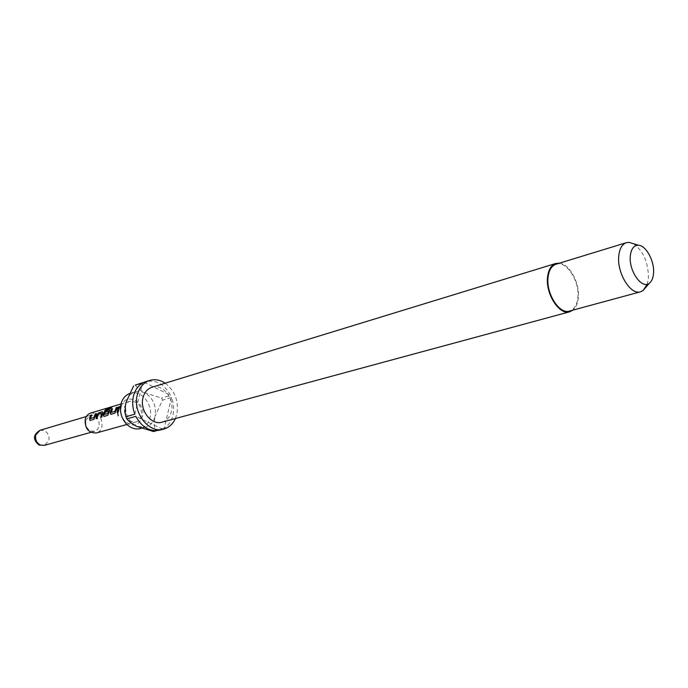 <?xml version="1.0" encoding="UTF-8"?>
<svg xmlns="http://www.w3.org/2000/svg" width="688" height="688" viewBox="0 0 688 688"><rect width="100%" height="100%" fill="white"/><g stroke="black" fill="none" stroke-linecap="round" stroke-linejoin="round"><path stroke-width="0.52" stroke-dasharray="3.44 2.58" d="M117.889 413.471L118.224 415.801M96.225 413.746L94.093 419.405L90.429 420.471M91.65 415.105L90.644 418.545M102.71 411.94L101.962 417.1L100.895 417.341M101.549 413.557L98.083 414.486L97.326 418.459L96.268 418.691M109.684 409.876L109.065 413.35L107.947 415.354L104.18 416.455M111.49 407.614L110.845 408.586L106.58 409.859L104.507 414.468M108.635 411.458L105.608 412.112M117.184 407.52L115.016 413.29L111.198 414.408M112.411 408.93L111.413 412.439M119.531 406.823L118.388 412.31L117.287 412.559M85.768 420.213L90.111 415.397C96.526 415.26 99.536 418.932 99.124 426.405L97.472 429.536L94.695 431.281C88.305 431.342 85.329 427.652 85.768 420.213M90.644 413.075C98.676 412.903 102.443 417.496 101.936 426.844C101.024 430.043 99.175 432.081 96.38 432.958M124.476 407.52C125.371 404.295 127.185 402.231 129.92 401.319C138.073 401.199 141.926 405.98 141.479 415.681C140.576 418.992 138.709 421.099 135.88 421.993C127.779 422.002 123.978 417.177 124.476 407.52M121.269 406.866C124.795 391.033 146.699 401.792 142.356 416.98C138.58 425.924 132.801 427.36 125.01 421.297C121.613 417.367 120.305 412.834 121.079 407.7L121.269 406.866M129.361 393.648L130.195 393.355C141.186 389.399 153.622 404.914 149.967 417.779C148.436 423.473 145.237 427.067 140.361 428.581M559.413 263.16C569.673 263.882 580.173 283.585 578.264 298.265C577.645 303.7 575.882 307.648 572.958 310.125M151.962 387.249C162.686 383.379 174.89 398.782 171.372 411.501C169.902 417.126 166.788 420.678 162.033 422.157M171.501 397.518L164.217 428.237C168.586 425.408 171.493 421.082 172.929 415.268C174.236 409.403 173.754 403.486 171.501 397.518L162.488 400.149L155.024 416.378C156.606 405.894 153.183 398.025 144.738 392.753L139.948 391.352L135.192 391.816C130.6 393.381 127.538 396.899 126.016 402.368C124.347 413.058 127.83 421.03 136.473 426.276L145.409 427.222C150.294 425.7 153.493 422.088 155.024 416.378C153.974 421.882 154.017 426.637 155.17 430.628L153.527 431.522M165.206 383.19C175.062 390.973 178.94 401.31 176.85 414.193L175.406 418.536M162.488 400.149L161.577 398.051L170.59 395.411C164.372 384.067 156.116 379.484 145.813 381.668M633.45 243.715C643.435 251.051 648.414 262.575 648.397 278.279L647.262 284.196M556.059 264.192C566.413 260.27 580.036 281.641 577.808 297.947C576.905 305.171 574.162 309.531 569.569 311.036M156.89 430.636L162.574 429.14L159.797 430.155M164.217 428.237L155.17 430.628M162.574 429.14L135.785 416.335M134.848 414.167L142.545 383.113M144.222 382.261L170.59 395.411M135.312 385.056C137.041 387.697 140.189 390.268 144.738 392.753L161.577 398.051M40.076 430.267L44.307 430.593C48.108 432.786 49.605 436.14 48.805 440.673L44.428 445.351M90.111 415.397L86.318 416.524M129.92 401.319L120.993 403.994M135.88 421.993L126.902 424.487M135.192 391.816L130.195 393.355M145.409 427.222L141.496 428.28M125.01 421.297L126.179 423.748M121.079 407.7L120.77 405M94.695 431.281L90.885 432.348"/><path stroke-width="1.03" d="M118.147 415.836L117.837 413.462L118.155 415.836M118.224 415.801L117.717 413.471M90.472 418.485L93.903 417.582L95.297 413.841L96.346 413.531L93.912 419.379L89.99 420.411L89.638 417.797L90.73 415.199L91.771 414.89L90.472 418.485L94.075 417.642L95.443 413.978L96.225 413.746M90.257 420.445L89.569 419.078L90.73 415.199M100.895 417.341L101.377 413.454L97.92 414.382L97.146 418.433L96.088 418.743L96.449 415.784L98.53 412.886L102.245 411.777L102.684 411.897L101.79 417.083L100.723 417.392L101.377 413.454M96.268 418.691L96.836 414.606M104.335 414.408L108.042 413.54L108.635 411.458L105.376 412.181L106.124 410.624L109.211 409.704L109.512 410.856L107.767 415.337L103.871 416.412L103.527 413.832L105.255 409.996L107.337 408.638L111.86 407.287L110.708 408.431L106.442 409.704L104.335 414.408L107.87 413.479L108.472 411.364M105.608 412.112L106.279 410.753L109.684 409.876M111.241 412.379L114.819 411.441L116.212 407.623L117.304 407.305L114.844 413.273L110.716 414.339L110.364 411.682L111.456 409.042L112.54 408.715L111.241 412.379L114.999 411.501L116.358 407.76L117.184 407.52M111.026 414.382L110.295 412.989L110.527 411.768L111.602 409.171L112.411 408.93M117.287 412.559L117.631 409.67L118.706 407.064L119.531 406.823M126.902 424.487L96.38 432.958C88.399 433.027 84.684 428.4 85.235 419.095C86.138 415.982 87.944 413.978 90.644 413.075L120.993 403.994M104 416.438L103.114 414.993L103.355 413.746L105.255 409.996M117.467 409.592L118.551 406.935L119.652 406.599L118.216 412.284L117.106 412.611L117.467 409.592M141.496 428.28L140.361 428.581C135.252 429.768 130.522 428.16 126.179 423.748C121.501 418.33 119.703 412.078 120.77 405L121.019 403.856C122.421 398.799 125.199 395.394 129.361 393.648M572.958 310.125L569.767 311.776C559.232 315.568 545.128 293.372 547.631 276.567C548.611 269.404 551.346 265.043 555.827 263.461L559.413 263.16M569.767 311.776L162.033 422.157C151.446 425.683 139.389 410.254 143.027 397.612C144.497 392.229 147.473 388.772 151.962 387.249L555.827 263.461M175.406 418.536C172.86 424.083 168.964 427.609 163.718 429.114C149.004 433.939 132.234 412.422 137.333 394.826C139.389 387.387 143.5 382.597 149.683 380.455C154.92 378.942 160.098 379.845 165.206 383.19M163.718 429.114L159.797 430.155C149.889 431.935 141.891 427.325 135.785 416.335L126.85 418.863L125.913 416.722L134.848 414.167C132.517 408.036 132.062 401.981 133.472 396.004C135.037 390.105 138.064 385.805 142.545 383.113L135.312 385.056L149.683 380.455M647.262 284.196L643.031 290.585L640.545 291.789C630.569 295.453 616.689 272.74 618.779 255.781C619.596 248.549 622.124 244.18 626.381 242.675L629.124 242.365L633.45 243.715M640.545 291.789L569.569 311.036C559.353 314.726 545.679 293.191 548.104 276.903C549.05 269.954 551.707 265.723 556.059 264.192L626.381 242.675M630.328 255.807C631.18 248.789 633.854 245.263 638.361 245.238C646.118 245.289 654.778 261.578 653.523 273.566C653.11 278.184 651.708 281.409 649.326 283.241C641.852 289.7 628.522 270.659 630.328 255.807M126.85 418.863C128.639 421.391 131.847 423.86 136.473 426.276L153.527 431.522L156.89 430.636M125.913 416.722C124.855 412.714 124.889 407.932 126.016 402.368L133.635 385.899M105.384 410.151L107.448 408.818L111.49 407.614M96.999 414.709L98.676 413.015L102.245 411.777M90.876 415.328L91.65 415.105M39.207 445.041L44.428 445.351L40.317 445.016C36.481 442.831 34.968 439.451 35.793 434.885L40.076 430.267C33.076 434.627 32.663 439.494 38.829 444.878M86.318 416.524L40.076 430.267M638.361 245.238L629.124 242.365M649.326 283.241L643.031 290.585M90.885 432.348L44.428 445.351"/></g></svg>
